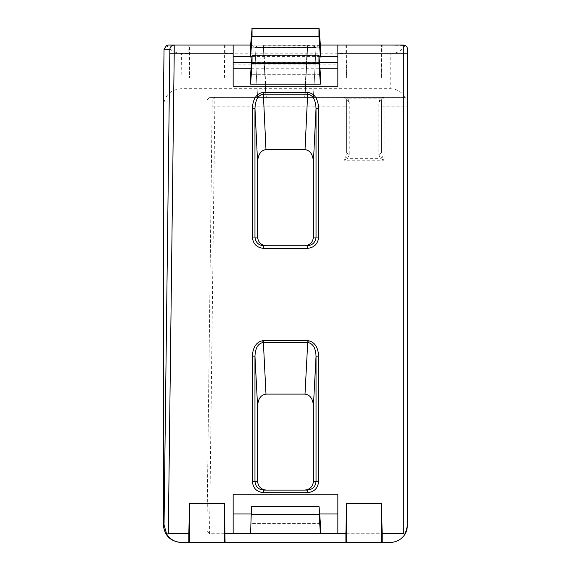 <?xml version="1.0" encoding="UTF-8"?>
<svg xmlns="http://www.w3.org/2000/svg" width="571" height="571" viewBox="0 0 571 571"><rect width="100%" height="100%" fill="white"/><g stroke="black" fill="none" stroke-linecap="round" stroke-linejoin="round"><path stroke-width="0.43" stroke-dasharray="2.85 2.14" d="M262.981 45.773L308.019 45.773C312.958 45.873 315.627 46.465 316.034 47.55L313.422 97.427L304.686 97.427L307.291 45.073L318.654 45.073L252.346 45.073L318.654 45.073L316.034 47.55L313.422 97.427L304.686 97.427L307.291 45.073L252.346 45.073L254.966 47.55L257.578 97.427L313.422 97.427L316.034 47.55L254.966 47.55L257.578 97.427L313.422 97.427L316.034 47.55L254.966 47.55C255.373 46.465 258.042 45.873 262.981 45.773L262.896 45.073M263.274 45.073L265.979 97.427L263.288 45.837L307.712 45.837C312.815 45.908 315.585 46.479 316.034 47.55L318.654 45.073L252.346 45.073L254.966 47.55C255.415 46.479 258.185 45.908 263.288 45.837L263.288 45.073M390.214 53.795C396.609 53.581 401.57 50.805 405.096 45.459L381.485 45.073L381.485 78.02L382.135 53.795L390.214 53.795L390.214 88.698L181.007 88.698L181.442 53.21L188.851 53.21L188.83 45.073L189.515 45.073L189.515 78.02L188.851 53.21M233.146 86.292L233.146 45.073L381.485 45.073M233.146 62.596L337.854 62.596L337.854 45.073L233.146 45.073L233.146 64.816L233.146 45.073L189.515 45.073M250.762 45.073L320.238 45.073M224.417 45.073L224.417 78.02L189.515 78.02M224.417 78.02L225.081 53.21L345.919 53.21L346.583 78.02L381.485 78.02M225.081 53.21L225.102 45.073M345.898 45.073L345.919 53.21M390.214 542.45L188.851 542.45M320.374 56.643L320.402 57.043L320.402 56.643M320.402 57.043L250.598 57.043L250.598 56.643M320.402 47.172L250.598 47.172M181.442 53.21C175.033 53.003 170.094 50.405 166.632 45.395M390.214 88.698C396.795 88.933 401.827 91.845 405.324 97.427L209.55 97.427L206.966 100.011L206.966 531.137L209.55 533.721L405.324 533.721M405.324 97.427L209.55 97.427M266.314 97.427L304.686 97.427L257.578 97.427L254.966 47.55L252.346 45.073L254.966 47.55L257.578 97.427L266.314 97.427L263.709 45.073L266.314 97.427M381.485 106.156L384.105 106.156L384.105 97.427L381.485 100.046L381.485 152.807L381.485 100.046L382.249 98.191L384.105 97.427L380.4 98.191L378.866 101.895L378.866 154.662L380.4 158.36L384.105 160.215L384.105 106.156L407.665 106.156L407.665 524.999M263.709 490.096L307.291 490.096M263.709 245.766L307.291 245.766M163.335 106.37C164.405 95.657 170.294 89.768 181.007 88.698M407.665 106.156L407.665 49.434L406.516 46.487M209.55 533.721L214.832 106.156L343.963 106.156L343.963 97.427L346.583 100.046L346.583 152.807L346.583 100.046L349.202 101.895L347.668 98.191L343.963 97.427L345.812 98.191L346.583 100.046L345.812 98.191L382.249 98.191L381.913 98.612M382.17 45.073L382.135 53.795M346.583 45.073L346.583 78.02M337.854 86.292L337.854 62.596M251.033 68.77L319.967 68.77M320.402 74.323L250.598 74.323M251.982 56.643L319.018 56.643M251.533 62.382L319.467 62.382M337.854 533.721L337.854 494.236M233.146 533.721L233.146 494.236M251.097 513.979L319.653 513.979M320.402 523.543L250.598 523.543M337.854 45.073L337.854 64.816L337.854 45.073M233.146 64.816L337.854 64.816M319.089 30.342L320.402 55.251L320.402 45.38L250.619 45.073M320.402 55.251L250.598 55.251L250.598 45.38M250.626 56.643L250.598 57.043M319.089 36.558L251.911 36.558L250.598 55.251M251.911 30.342L251.911 36.558M349.202 154.662L346.583 152.807L345.812 156.511L343.963 160.215L347.668 158.36L349.202 154.662L349.202 101.895M318.654 45.073L316.034 47.55L318.654 45.073M307.712 45.073L305.007 97.427L307.726 45.073M346.583 106.156L343.963 106.156L343.963 160.215L384.105 160.215L382.249 156.511L381.485 152.807L378.866 154.662M378.866 101.895L381.485 100.046L381.906 98.619M345.812 156.511L347.668 158.36L380.4 158.36L382.249 156.511M308.019 45.773L308.104 45.073M206.966 100.011L212.212 100.011L206.966 531.137M212.212 106.12L214.832 106.156L214.832 97.427L212.212 100.011M383.098 97.627L384.105 97.427M343.963 97.427L344.963 97.627"/><path stroke-width="0.86" d="M263.288 340.666L265.993 394.111L305.007 394.111L307.712 342.521L262.967 342.529C258.035 343.535 255.373 348.067 254.966 356.118L252.346 356.118C252.953 347.011 256.458 341.865 262.867 340.68L308.133 340.68C314.542 341.865 318.047 347.011 318.654 356.118L318.654 481.367C317.976 488.255 314.193 492.038 307.291 492.709L307.291 490.096C312.601 489.575 315.52 486.67 316.034 481.367L316.034 356.118C315.627 348.067 312.965 343.535 308.033 342.529L307.712 340.666M225.081 542.45L224.417 542.45L224.417 503.187L225.081 542.45L346.583 542.45L346.583 503.187L381.485 503.187L382.17 533.721L403.297 533.721L403.297 53.795L337.854 53.795L337.854 86.292L233.146 86.292L233.146 53.795L174.219 53.795L168.295 533.721L166.632 534.071C170.094 539.445 175.033 542.236 181.442 542.45L181.007 542.45C170.294 541.387 164.405 535.498 163.335 524.785L163.342 105.935M166.632 534.071L164.041 524.785L169.851 49.377L164.041 49.27L166.632 45.395L168.295 45.073L250.762 45.073M320.238 45.073L403.297 45.073C405.931 45.352 407.387 46.801 407.665 49.434L407.665 524.999L406.602 531.001M188.83 45.073L168.295 45.073M168.295 533.721L188.83 533.721L188.851 542.45L181.007 542.45M224.417 503.187L189.515 503.187L188.83 533.721M225.102 533.721L345.898 533.721L346.583 503.187M337.854 533.721L337.854 494.236L233.146 494.236L233.146 533.721M406.552 531.13L405.324 533.721C401.827 539.302 396.795 542.214 390.214 542.45L381.485 542.45L381.485 503.187M346.583 542.45L381.485 542.45M224.417 542.45L189.515 542.45L189.515 503.187M181.442 542.45L189.515 542.45M345.919 542.45L345.898 533.721M318.953 28.643L318.953 36.465L320.402 57.043L320.402 47.172L318.953 28.643L252.047 28.643L252.047 36.465L250.598 57.043L250.598 47.172L252.047 28.643M265.993 394.111C260.89 394.825 258.085 398.786 257.578 405.995L254.966 356.118L254.966 481.367C255.48 486.67 258.399 489.575 263.709 490.096L307.291 490.096M307.291 492.709L263.709 492.709C256.807 492.038 253.024 488.255 252.346 481.367L257.578 481.367L257.578 405.995M257.578 481.367C258.135 486.628 261.047 489.54 266.314 490.096M304.686 490.096C309.953 489.54 312.865 486.628 313.422 481.367L313.422 405.995C312.915 398.786 310.11 394.825 305.007 394.111M263.274 92.416L265.979 149.595L305.021 149.595L307.726 92.416C314.393 93.316 318.04 98.647 318.654 108.411L318.654 237.044C317.976 243.931 314.193 247.714 307.291 248.385L307.291 245.766C312.601 245.252 315.52 242.34 316.034 237.044L316.034 108.411C315.592 99.761 312.822 95.022 307.726 94.201L263.274 94.201C258.178 95.022 255.408 99.761 254.966 108.411L252.346 108.411C252.96 98.647 256.607 93.316 263.274 92.416L307.726 92.416M265.979 149.595C260.883 150.337 258.085 154.434 257.578 161.9L254.966 108.411L254.966 237.044C255.48 242.34 258.399 245.252 263.709 245.766L307.291 245.766M307.291 248.385L263.709 248.385C256.807 247.714 253.024 243.931 252.346 237.044L257.578 237.044L257.578 161.9M257.578 237.044C258.135 242.304 261.047 245.216 266.314 245.766M304.686 245.766C309.953 245.216 312.865 242.304 313.422 237.044L313.422 161.9C312.915 154.434 310.117 150.337 305.021 149.595M390.214 542.45C396.609 542.236 401.57 539.459 405.096 534.113L403.297 533.721M382.135 542.45L382.17 533.721M233.146 68.77L251.033 68.77M319.967 68.77L337.854 68.77M318.953 55.794L318.953 63.617L320.402 84.194L320.402 74.323L318.953 55.794L252.047 55.794L252.047 63.617L250.598 84.194L250.598 74.323L252.047 55.794M320.402 84.194L250.598 84.194M233.146 45.073L233.146 53.795M337.854 53.795L337.854 45.073M233.146 56.643L251.982 56.643M319.018 56.643L337.854 56.643M233.146 62.382L251.533 62.382M319.467 62.382L337.854 62.382M233.146 513.979L251.097 513.979M319.653 513.979L337.854 513.979M319.089 506.713L319.089 514.721L320.402 533.414L320.402 523.543L319.089 506.713L251.476 506.713L250.598 533.414L251.476 506.713M320.402 533.414L250.598 533.414M318.953 36.465L252.047 36.465M250.598 45.38L251.911 30.342M320.402 45.38L319.089 28.55L251.911 28.55M319.089 28.55L319.089 30.342M319.089 514.721L251.476 514.721M318.953 63.617L252.047 63.617M407.665 524.999L405.096 534.113M405.096 45.459L406.516 46.487M313.422 405.995L316.034 356.118L318.654 356.118M263.709 492.709L263.709 490.096M313.422 161.9L316.034 108.411L318.654 108.411M263.709 248.385L263.709 245.766M262.967 342.529L262.867 340.68M308.033 342.529L308.133 340.68M163.335 524.785L164.041 524.785M252.346 481.367L252.346 356.118M252.346 237.044L252.346 108.411M164.041 49.377L163.335 106.37M313.422 481.367L318.654 481.367M313.422 237.044L318.654 237.044M407.665 53.795L403.297 53.795L403.297 45.073M169.851 49.377C170.158 46.779 171.607 45.337 174.219 45.073L174.219 53.795L169.851 53.745M164.041 49.27L163.335 106.156"/></g></svg>
